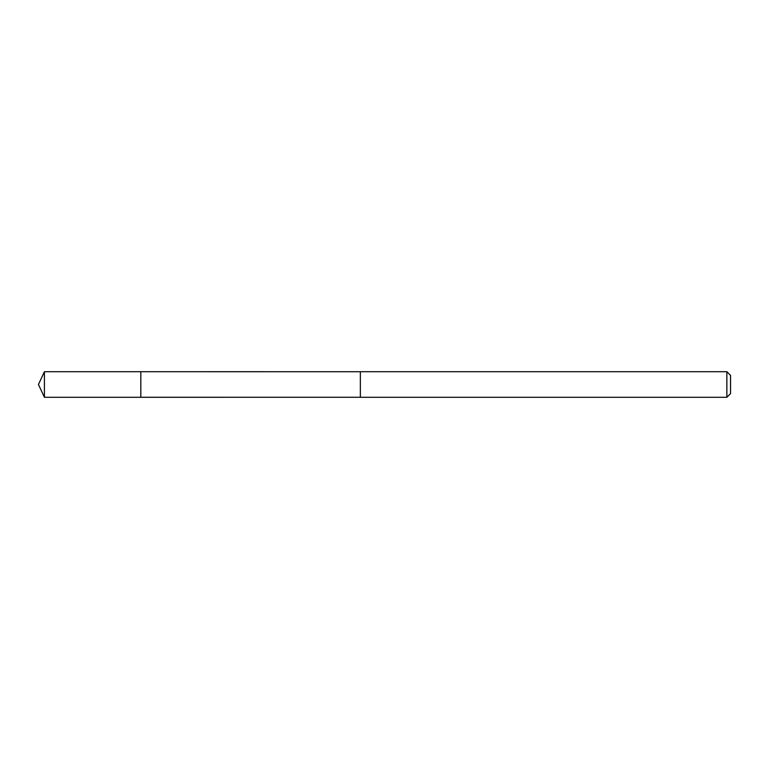 <?xml version="1.0" encoding="UTF-8"?>
<svg xmlns="http://www.w3.org/2000/svg" width="769" height="769" viewBox="0 0 769 769"><rect width="100%" height="100%" fill="white"/><g stroke="black" fill="none" stroke-linecap="round" stroke-linejoin="round"><path stroke-width="0.58" stroke-dasharray="3.85 2.88" d="M140.814 375.993L140.814 397.294L140.814 375.993M44.419 397.294L44.419 371.706M360.353 375.993L360.353 397.294L360.353 375.993M726.859 397.294L726.859 371.706M730.55 393.603L730.55 375.397"/><path stroke-width="1.15" d="M140.814 397.294L140.814 371.706L44.419 371.706L44.419 397.294L140.814 397.294L140.814 371.706L360.353 371.725L360.353 397.275L44.419 397.294L38.45 384.5L44.419 397.294M360.353 393.017L360.353 397.294L726.859 397.294L726.859 371.706L360.353 371.706L360.353 393.017M726.859 371.706L730.55 375.397L730.55 393.603L726.859 397.294M38.45 384.5L44.419 371.706"/></g></svg>
